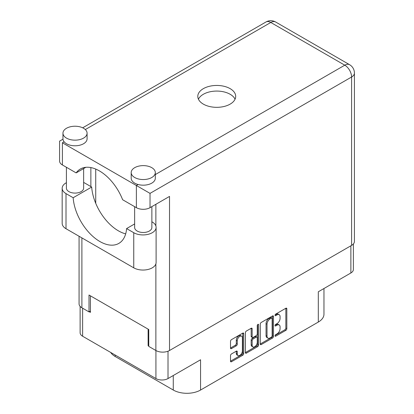 <?xml version="1.0" encoding="UTF-8"?>
<svg xmlns="http://www.w3.org/2000/svg" width="414" height="414" viewBox="0 0 414 414"><rect width="100%" height="100%" fill="white"/><g stroke="black" fill="none" stroke-linecap="round" stroke-linejoin="round"><path stroke-width="0.62" d="M241.636 336.194L240.663 335.63A3.617 2.091 120 0 0 238.852 335.811A3.617 2.091 120 0 0 236.29 340.241L237.269 340.805A3.617 2.091 120 0 1 239.825 336.37A3.617 2.091 120 0 1 241.636 336.194A3.617 2.091 120 0 1 242.387 337.85L242.387 350.943A3.617 2.091 120 0 1 240.808 354.581A3.617 2.091 120 0 1 238.019 355.554A3.617 2.091 120 0 1 237.269 353.898L237.269 351.714A1.351 0.781 120 0 0 236.989 351.093A1.351 0.781 120 0 0 236.311 351.16L231.478 353.949A1.351 0.781 120 0 0 230.52 355.61L230.52 361.189A1.351 0.781 120 0 0 230.805 361.805A1.351 0.781 120 0 0 231.478 361.738L242.77 355.222A1.351 0.781 120 0 0 243.727 353.566L243.727 333.679A1.351 0.781 120 0 0 243.448 333.058A1.351 0.781 120 0 0 242.77 333.125L231.478 339.646A1.351 0.781 120 0 0 230.52 341.302L230.52 348.039A1.351 0.781 120 0 0 230.805 348.66A1.351 0.781 120 0 0 231.478 348.593L236.311 345.804A1.351 0.781 120 0 0 237.269 344.148L237.269 340.805M257.932 324.369L258.605 324.757A0.947 0.549 120 0 0 258.408 324.322A0.947 0.549 120 0 0 257.932 324.369A0.947 0.549 120 0 0 257.265 325.533L257.265 333.927A1.351 0.781 120 0 1 256.307 335.583L253.104 337.436A1.351 0.781 120 0 1 252.426 337.503A1.351 0.781 120 0 1 252.147 336.882L252.147 328.819A1.351 0.781 120 0 0 251.867 328.199A1.351 0.781 120 0 0 251.189 328.266L252.147 328.819M260.277 324.121L260.277 344.008A1.351 0.781 120 0 0 260.556 344.629A1.351 0.781 120 0 0 261.234 344.562L272.526 338.041A1.351 0.781 120 0 0 273.483 336.385L273.483 316.498A1.351 0.781 120 0 0 273.199 315.882A1.351 0.781 120 0 0 272.526 315.949L261.234 322.465A1.351 0.781 120 0 0 260.277 324.121M277.023 333.901L275.703 334.657A0.947 0.549 120 0 0 275.087 335.495A0.947 0.549 120 0 0 275.232 336.251A0.947 0.549 120 0 0 275.703 336.204L285.872 330.336A1.351 0.781 120 0 0 286.83 328.68L286.83 308.792A1.351 0.781 120 0 0 286.545 308.176A1.351 0.781 120 0 0 285.872 308.244L275.703 314.112A0.947 0.549 120 0 0 275.087 314.945A0.947 0.549 120 0 0 275.232 315.706A0.947 0.549 120 0 0 275.703 315.659L277.023 314.899A4.331 2.5 120 0 1 279.186 314.681A4.331 2.5 120 0 1 280.081 316.663L280.081 318.325A4.331 2.5 120 0 1 277.023 323.624L275.703 324.385A0.947 0.549 120 0 0 275.087 325.218A0.947 0.549 120 0 0 275.232 325.978A0.947 0.549 120 0 0 275.703 325.932L277.023 325.171A4.331 2.5 120 0 1 279.186 324.959A4.331 2.5 120 0 1 280.081 326.941L280.081 328.597A4.331 2.5 120 0 1 277.023 333.901M245.398 352.578L256.67 346.068L257.648 346.632A1.351 0.781 120 0 0 258.605 344.976L258.605 324.757M257.648 346.632L246.356 353.152A1.351 0.781 120 0 1 245.678 353.22A1.351 0.781 120 0 1 245.398 352.599L245.398 332.711A1.351 0.781 120 0 1 246.356 331.055L251.189 328.266M168.012 351.212L168.012 378.556L200.567 359.761L200.567 390.035L318.314 322.056L318.314 291.777L350.87 272.981L350.87 245.802M115.18 355.031L115.18 356.495L173.275 390.035L173.275 375.519M115.18 356.495A19.298 11.142 180 0 1 110.704 352.449M323.965 288.517L323.965 314.179A19.298 11.142 180 0 1 318.314 322.056M200.567 390.035A19.298 11.142 180 0 1 173.275 390.035M168.012 378.556A8.549 4.932 180 0 1 155.923 378.556L82.624 336.235A8.549 4.932 180 0 1 80.119 332.747L80.119 306.381M148.761 345.323L148.124 345.69L148.761 346.057M148.124 345.69L148.124 329.146M89.3 311.726L90.423 312.373L90.423 295.829M279.186 324.959L278.213 324.395A4.331 2.5 120 0 0 276.045 324.607L277.023 325.171M275.108 325.15L276.045 324.607M279.186 314.681L278.213 314.123A4.331 2.5 120 0 0 276.045 314.335L277.023 314.899M275.108 314.878L276.045 314.335M275.108 335.423L284.894 329.772A1.351 0.781 120 0 0 285.851 328.116L285.851 308.254M260.277 343.987L271.548 337.482A1.351 0.781 120 0 0 272.505 335.821L272.505 315.96L273.483 316.498M271.47 337.105A0.947 0.549 120 0 0 272.143 335.945L272.143 318.49A0.947 0.549 120 0 0 271.946 318.055A0.947 0.549 120 0 0 271.47 318.102L270.083 318.904A4.331 2.5 120 0 0 267.025 324.203L267.025 336.137A4.331 2.5 120 0 0 267.92 338.119A4.331 2.5 120 0 0 270.083 337.907L271.47 337.105M271.946 318.055L270.968 317.491A0.947 0.549 120 0 0 270.497 317.538L271.47 318.102M267.92 338.119L266.947 337.555A4.331 2.5 120 0 1 266.047 335.573L266.047 323.644A4.331 2.5 120 0 1 269.11 318.34L270.497 317.538M251.169 328.276L251.169 336.318A1.351 0.781 120 0 0 251.448 336.939L252.426 337.503M257.627 324.633L257.627 344.412L258.605 344.976M252.147 345.25A3.617 2.091 120 0 0 252.897 346.906A3.617 2.091 120 0 0 255.681 345.938A3.617 2.091 120 0 0 257.265 342.295L257.265 337.684A1.351 0.781 120 0 0 256.985 337.063A1.351 0.781 120 0 0 256.307 337.131L253.104 338.983A1.351 0.781 120 0 0 252.147 340.639L252.147 345.25L251.169 344.686A3.617 2.091 120 0 0 251.919 346.347L252.897 346.906M256.985 337.063L256.007 336.499A1.351 0.781 120 0 0 255.334 336.566L256.307 337.131M251.169 344.686L251.169 340.075A1.351 0.781 120 0 1 252.126 338.419L255.334 336.566M256.67 346.068A1.351 0.781 120 0 0 257.627 344.412M238.019 355.554L237.041 354.989A3.617 2.091 120 0 1 236.29 353.333L236.29 351.17M230.52 348.019L235.338 345.24A1.351 0.781 120 0 0 236.29 343.584L236.29 340.241M230.52 361.168L241.792 354.658A1.351 0.781 120 0 0 242.749 353.002L242.749 333.135M353.375 243.97L353.375 269.493A8.549 4.932 180 0 1 350.87 272.981M134.638 223.933L126.591 228.58L133.748 232.715A13.098 7.561 0 0 0 152.269 232.715A13.098 7.561 0 0 0 156.104 227.369A13.098 7.561 0 0 0 152.269 222.023L151.871 221.79M133.748 232.715L133.748 267.832A13.098 7.561 0 0 0 152.269 267.832A13.098 7.561 0 0 0 156.104 262.486L156.104 227.369M66.494 128.268A12.063 6.966 0 0 0 62.959 133.194A12.063 6.966 0 0 0 70.406 139.627A12.063 6.966 0 0 0 83.55 138.116A12.063 6.966 0 0 0 87.085 133.194A12.063 6.966 0 0 0 79.638 126.756A12.063 6.966 0 0 0 66.494 128.268M62.959 133.194L62.959 138.819A12.063 6.966 0 0 0 64.118 141.795A12.063 6.966 0 0 0 83.55 143.746A12.063 6.966 0 0 0 87.085 138.819L87.085 133.194M134.726 167.66A12.063 6.966 0 0 0 131.191 172.586A12.063 6.966 0 0 0 138.638 179.019A12.063 6.966 0 0 0 151.783 177.508A12.063 6.966 0 0 0 155.312 172.586A12.063 6.966 0 0 0 147.87 166.154A12.063 6.966 0 0 0 134.726 167.66M131.191 172.586L131.191 178.211A12.063 6.966 0 0 0 138.1 184.509A12.063 6.966 0 0 0 151.783 183.138A12.063 6.966 0 0 0 155.312 178.211L155.312 172.586M230.148 104.126A18.956 10.945 0 0 0 235.701 96.39A18.956 10.945 0 0 0 224 86.278A18.956 10.945 0 0 0 203.346 88.653A18.956 10.945 0 0 0 197.794 96.39A18.956 10.945 0 0 0 209.494 106.496A18.956 10.945 0 0 0 230.148 104.126M198.43 99.2A18.956 10.945 180 0 1 203.346 94.278A18.956 10.945 180 0 1 221.671 91.447A18.956 10.945 180 0 1 235.064 99.2M151.871 206.612L151.871 227.509A8.616 4.973 180 0 1 149.345 231.028A8.616 4.973 180 0 1 139.958 232.104A8.616 4.973 180 0 1 134.638 227.509L134.638 206.669M83.638 168.576L83.638 188.116A8.616 4.973 180 0 1 81.113 191.635A8.616 4.973 180 0 1 71.725 192.712A8.616 4.973 180 0 1 66.406 188.116L66.406 167.272M155.312 174.568L344.779 65.184A9.651 5.573 -120 0 1 351.6 77.004A9.651 5.573 0 0 0 354.425 73.061L354.425 241.44A9.651 5.573 180 0 1 351.6 245.378L351.6 77.004L150.028 193.379L62.4 142.789C58.721 140.662 58.721 140.662 62.4 142.789L62.4 164.958L76.15 172.897L85.843 167.303M62.4 164.958A9.651 5.573 180 0 1 59.575 161.02L59.575 141.153L62.98 139.192M81.894 237.895L81.894 307.788L89.01 311.897L90.423 311.08M81.894 307.788A9.651 5.573 180 0 1 79.069 303.85L79.069 236.265M351.6 245.378L169.523 350.503A9.651 5.573 180 0 1 155.876 350.503L148.761 346.394L148.761 329.513L89.01 295.016L89.01 311.897M90.863 186.569L90.863 167.577M150.028 193.379L150.028 207.673L169.523 196.417L169.523 350.503M95.732 203.326L95.732 169.072M150.028 207.673A9.651 5.573 180 0 1 136.382 207.673L136.382 185.498L138.1 184.509M76.15 172.897A38.047 21.968 -120 0 1 80.368 169.01A38.047 21.968 -120 0 1 122.632 199.734L136.382 207.673M125.675 233.869A37.907 21.885 60 0 1 91.685 187.045L84.523 182.91A13.098 7.561 180 0 0 83.638 182.445M133.748 267.832L66.007 228.719A13.098 7.561 180 0 1 62.172 223.374L62.172 188.256A13.098 7.561 180 0 1 66.406 182.693M91.685 187.045L73.164 197.737L66.007 193.607A13.098 7.561 180 0 1 62.172 188.256M73.164 197.737A37.907 21.885 -120 0 0 90.666 234.319A37.907 21.885 -120 0 0 118.834 243.401A37.907 21.885 -120 0 0 126.591 228.58M155.923 378.556L155.923 350.529M82.624 308.213L82.624 336.235M275.036 325.544L275.703 325.932M275.036 315.271L275.703 315.659M285.872 308.244L286.83 308.792M285.851 328.116L286.83 328.68M284.894 329.772L285.872 330.336M275.036 335.821L275.703 336.204M272.505 335.821L273.483 336.385M271.548 337.482L272.526 338.041M260.277 344.008L261.234 344.562M269.11 318.34L270.083 318.904M266.047 323.644L267.025 324.203M266.047 335.573L267.025 336.137M245.398 352.599L246.356 353.152M251.169 336.318L252.147 336.882M252.126 338.419L253.104 338.983M251.169 340.075L252.147 340.639M236.311 351.16L237.269 351.714M236.29 353.333L237.269 353.898M236.29 343.584L237.269 344.148M235.338 345.24L236.311 345.804M230.52 348.039L231.478 348.593M242.77 333.125L243.727 333.679M242.749 353.002L243.727 353.566M241.792 354.658L242.77 355.222M230.52 361.189L231.478 361.738M354.425 73.061A9.651 9.651 0 0 0 349.602 64.708A9.651 5.573 120 0 0 344.779 65.184L270.797 22.47L85.31 129.561M64.118 141.795L62.4 142.789M155.876 350.503L155.876 263.894M155.876 225.961L155.876 204.299M265.969 21.994A9.651 5.573 60 0 1 270.797 22.47A9.651 5.573 120 0 1 275.62 21.994A9.651 9.651 0 0 0 265.969 21.994L82.681 127.812M66.007 193.607L66.007 228.719M349.602 64.708L275.62 21.994"/></g></svg>
